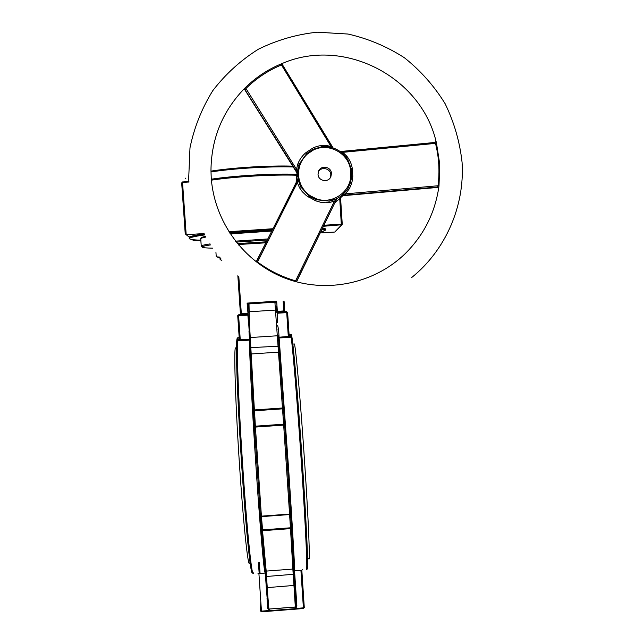 <?xml version="1.0" encoding="UTF-8"?>
<svg xmlns="http://www.w3.org/2000/svg" width="644" height="644" viewBox="0 0 644 644"><rect width="100%" height="100%" fill="white"/><g stroke="black" fill="none" stroke-linecap="round" stroke-linejoin="round"><path stroke-width="0.97" d="M220.892 259.299L220.168 259.822L219.918 257.745M221.979 260.031L221.142 260.321M436.447 142.936L435.964 140.988C420.532 76.66 344.194 37.167 283.062 63.12L281.211 63.909C267.775 69.472 255.805 77.409 245.308 87.705L243.859 89.13C222.261 111.831 211.296 138.951 210.966 170.483L211.224 177.599C214.178 221.681 243.859 262.148 284.769 278.039C325.711 293.897 373.979 283.915 405.076 253.776C423.591 235.438 434.829 213.341 438.773 187.476L438.999 185.786L438.017 185.762C439.836 171.401 438.999 157.273 435.497 143.37L436.447 142.936L439.747 164.204L438.999 185.786M298.051 167.891L297.278 173.373L295.363 169.718L296.457 169.235L297.214 171.787M297.649 179.523L297.335 182.606L296.2 182.485L297.753 178.774L300.619 186.792L299.492 187.686L297.335 182.606L257.552 261.979C269.112 270.561 281.79 276.848 295.588 280.832L295.443 281.468M436.036 141.439L434.982 142.453L340.177 151.541L342.906 151.388L342.809 152.346L346.81 156.194C349.7 159.776 351.527 163.89 352.308 168.519L352.791 176.166C352.59 180.924 351.294 185.311 348.903 189.344L347.768 188.668L350.191 183.532L351.479 177.977L351.197 168.656L347.824 159.688L345.748 156.758C340.475 150.479 333.769 147.09 325.623 146.59L321.815 146.695L312.912 149.344L306.761 153.433L307.357 154.037C301.159 159.801 298.228 166.941 298.583 175.45C299.339 183.934 303.163 190.664 310.046 195.631L316.454 198.851L316.164 199.721L329.108 201.097L337.158 198.561L335.17 202.071L334.397 201.218L336.587 199.213M306.005 152.58L306.761 153.433L299.146 164.196L297.931 163.689C299.685 159.285 302.374 155.582 306.005 152.58L312.356 148.353C316.526 146.188 320.889 145.198 325.437 145.391L330.903 146.333L281.46 64.964C268.178 70.462 256.336 78.302 245.944 88.502L245.308 87.705M330.388 177.607L330.807 174.806C330.71 168.277 320.954 166.152 318.257 172.085M331.451 173.502C331.346 166.546 320.72 164.792 318.49 171.368L318.031 174.299C318.144 181.093 328.4 183.017 330.871 176.714L331.451 173.502M189.135 237.081L189.658 237.515L189.127 237.161M342.495 195.776L341.731 195.712L341.98 195.349L345.434 193.86L345.723 195.043L341.98 195.349L346.802 190.109M342.447 195.784L344.226 195.591M438.379 187.211L437.662 187.018L438.733 187.637M204.076 233.571L186.18 234.674L189.159 237.073C190.825 236.139 195.848 235.084 204.245 233.901M316.454 198.851C331.91 204.615 350.111 192.484 350.827 175.949L350.376 168.776C347.591 152.435 327.949 142.485 313.314 150.068L307.357 154.037M244.35 89.041L297.029 172.986M295.363 169.718L244.583 89.089M330.903 146.325L331.604 145.673L333.133 147.975L282.515 64.835L282.7 63.337M336.627 199.125L296.651 281.146L295.588 280.832L334.397 201.218L329.092 202.538L325.252 202.763L320.438 202.208L315.737 200.848L306.48 195.704L302.237 191.654L299.492 187.686M310.046 195.631L309.539 196.396L316.164 199.721L315.737 200.848M312.356 148.353L313.314 150.068M350.827 175.949L352.791 176.166M352.308 168.519L350.376 168.776M345.852 156.878L347.824 159.688C341.586 150.39 332.916 146.059 321.815 146.695L325.526 146.582L325.437 145.391M346.81 156.194L345.796 156.806M342.906 151.388L434.982 142.453L435.497 143.37L342.809 152.346L340.612 151.823M329.092 202.538L329.108 201.097C337.102 199.64 343.324 195.494 347.768 188.668M299.227 163.978L297.464 175.643L300.619 186.792L309.539 196.396L308.903 197.426M332.666 147.822L330.903 146.333M281.211 63.909L281.46 64.964L282.523 64.835L331.604 145.673M243.915 89.073L245.163 89.564L245.944 88.502L296.457 169.235L297.931 163.689M342.978 194.794L342.197 195.687M348.903 189.344L345.434 193.86L438.017 185.762L437.662 187.018L345.723 195.043M297.753 180.014L256.199 261.77M257.125 262.478L257.552 261.979L256.666 261.303L296.2 182.485M336.619 199.149L336.184 199.318M335.17 202.071L296.57 281.774M185.231 233.836L186.18 234.674L182.534 182.373L181.68 183.001L185.231 233.836L181.68 183.001M182.534 181.946L181.68 182.944L182.534 181.946L188.893 181.568L182.534 181.946L182.534 182.373L188.934 181.994M189.803 238.964L190.101 239.053C191.55 239.632 195.132 240.019 200.839 240.22M189.594 238.803L190.101 239.053M296.506 174.814C272.967 173.969 235.149 176.142 211.401 179.74C235.189 176.142 272.919 173.969 296.506 174.814M185.866 178.066L185.44 178.565M249.679 562.856C248.375 569.795 243.875 529.61 239.946 471.553C235.712 410.035 233.74 351.713 235.374 347.913L236.147 347.865M308.685 558.372C310.263 565.078 308.75 524.779 304.926 466.876C300.933 405.519 295.854 347.567 294.413 343.985L293.914 344.017M220.345 258.92L220.916 258.783M219.499 257.061L216.247 256.827L215.949 252.504M219.709 257.326L217.817 257.616L220.055 257.745M237.998 277.886L237.886 276.284M249.011 303.984L248.149 304.942L247.111 303.107L249.011 303.984L249.357 321.839L254.388 409.946L253.422 410.373L250.653 354.796L251.554 353.942L278.474 352.147L274.899 302.31L276.67 301.191L275.882 303.147L274.899 302.31M278.361 335.685L283.819 413.021L283.513 408.288L282.491 407.998L254.388 409.946L254.444 410.8L253.422 410.373L253.76 415.106L254.75 415.139L255.354 426.183L283.61 424.203L278.474 352.147L279.488 352.864L283.513 408.32L282.547 408.843L254.444 410.8L254.75 415.139M290.533 513.566L291.434 527.967L290.492 528.627L262.527 530.712L266.189 571.091L265.183 570.238L261.504 530.149L262.47 529.883L262.527 530.712L261.504 530.149L261.19 525.142L262.18 525.287L262.47 529.883L290.436 527.798L289.599 514.556L261.448 516.641L262.18 525.287M291.12 523.322L291.434 527.903L290.436 527.798L292.859 569.063L293.745 568.064L291.434 527.919L296.184 605.956M282.829 413.19L283.819 413.021L284.672 425.032L254.412 427.149L255.354 426.183L261.408 516.158L289.567 514.073L290.533 513.477L289.599 514.556L283.61 424.203L284.648 424.863L284.423 421.82L283.392 421.313M249.647 340.113L238.441 340.861L239.327 339.444L240.212 339.807L238.441 340.861L239.174 337.15M254.283 423.961L253.76 415.106M283.787 412.546L283.746 412.007M284.495 422.818L284.527 423.253M306.238 568.869C307.792 576.211 305.981 532.427 301.786 468.888C297.391 401.502 292.014 338.245 290.629 334.389L289.719 334.453L290.219 337.424L288.343 336.619L289.18 336.144L290.219 337.424L278.506 337.963M269.635 611.14L269.103 611.204L267.679 608.145L267.027 598.485M266.511 590.814L265.32 573.071L258.011 573.595M238.336 244.664L238.827 244.495L238.739 243.513L237.467 243.617M265.948 242.804L238.827 244.495L238.683 245.074M288.279 336.232L286.717 312.622L277.483 313.226L277.475 322.37M277.693 325.502L278.578 329.728L277.975 329.776M249.027 331.676L248.987 331.032M248.367 321.05L247.884 315.149L238.618 315.761L240.228 339.42M300.957 570.351L294.541 570.842L296.86 605.875L295.829 608.443L303.396 607.856L300.941 570.705L301.827 570.238L304.274 607.517L303.429 608.491M289.719 334.453L289.18 336.144L287.627 312.549L289.18 336.144M301.827 570.238L302.294 569.602L301.827 570.399M268.781 609.055L269.522 610.665L295.21 608.669L295.934 606.688M290.621 515.272L289.679 516.198M291.16 523.822L291.08 522.59L290.122 523.21M290.637 515.522L287.747 470.563L290.533 513.477M261.19 525.142L260.595 517.494L261.641 518.275M260.385 515.731L261.448 516.641L260.385 515.707L254.412 427.149M254.404 427.069L254.283 423.985L255.233 423.285M276.711 312.034L277.419 312.284L277.483 313.226L276.767 312.67M277.806 317.991L277.17 318.039M275.898 303.042L274.94 302.205L248.962 303.888L248.117 304.845M240.349 314.175L238.586 314.819L248.061 314.175L247.111 303.107L276.67 301.191L277.347 311.358L283.803 310.939L283.151 301.062M248.085 315.093L247.843 314.224L241.363 314.642L241.323 313.7L248.037 313.266M258.88 573.562L258.002 573.579M300.941 570.705L301.827 570.415L304.274 607.517L303.396 607.856L303.429 608.524L304.274 607.542M239.318 339.654L249.51 339.195L249.003 331.676M278.578 329.728L279.077 337.231L289.212 336.345M296.86 605.875L296.192 606.012M258.936 573.917L261.456 611.132L269.047 610.536L269.731 611.172L295.274 609.176L295.829 608.443L295.87 609.111L303.429 608.524L295.306 609.176M323.892 225.231L342.246 224.16L340.604 198.392L342.101 224.732L323.377 226.286M325.389 229.852L322.225 228.644M228.87 231.703L273.008 228.725M204.768 234.891C193.611 236.485 188.612 237.797 189.795 238.835L189.215 238.32L189.658 237.515C191.3 236.598 196.251 235.559 204.502 234.392M320.567 232.049L324.874 230.488C325.301 229.956 324.334 229.522 321.968 229.167M272.742 229.256L229.184 232.194M322.483 228.121C325.099 228.491 326.178 228.958 325.719 229.53M298.655 165.645L299.146 164.196M296.973 172.954L296.071 182.743M296.425 175.224C272.806 174.411 235.229 176.577 211.441 180.151M344.186 195.599L438.564 187.372M192.274 239.576L193.763 240.767L200.848 240.333M320.132 232.951L334.719 232.049L341.36 225.175L339.782 199.221M334.719 232.049L341.819 225.022M342.246 224.16L342.101 224.732M193.763 240.767L192.846 240.059M293.173 166.965C269.498 166.241 233.869 168.39 210.991 171.932M210.974 171.111C233.555 167.553 269.112 165.395 292.65 166.144C269.039 165.395 233.627 167.545 210.974 171.111M211.353 179.185C235.229 175.587 273.016 173.421 296.626 174.266M334.711 203.013L342.809 195.736M276.075 305.956L276.509 310.529L275.616 310.062L248.93 311.801L248.037 312.791L250.653 354.739M267.365 239.987L236.235 242.104M210.652 244.873C204.373 245.823 201.588 246.604 202.272 247.207C203.077 247.755 206.595 248.069 212.842 248.157M201.306 246.411L201.266 246.322C200.678 245.694 203.601 244.889 210.033 243.915M235.487 241.146L267.888 238.94M202.812 237.056L205.541 236.324M229.747 233.08L272.299 230.141L229.747 233.088M271.84 231.059L230.294 233.917M205.935 237.032C202.007 237.813 200.276 238.481 200.759 239.037C200.236 237.982 201.83 237.081 205.549 236.332M284.672 425.032L287.747 470.555L284.672 425.016M294.147 574.359L293.197 574.319L293.962 585.444L266.318 587.69L265.65 576.549L293.197 574.319L292.859 569.063L266.189 571.091L267.727 594.959L268.934 609.055L295.314 606.994L293.962 585.444L294.912 585.476L293.753 568.105M295.242 609.144L295.121 607.115L268.934 609.055L267.936 608.153L266.318 587.69M238.61 337.834L237.837 337.883C236.243 341.94 238.554 405.559 243.199 473.107C247.497 536.806 252.231 580.477 253.478 572.894M252.504 572.065C251.208 579.391 246.467 536.058 242.208 473.026C239.697 436.149 237.692 397.775 236.895 372.474C236.163 347.108 236.437 335.814 237.708 338.615M265.425 573.063L265.256 572.379C264.491 577.257 260.49 533.755 256.352 472.157C252.247 411.637 249.268 352.131 249.558 340.121L249.574 339.187M291.024 336.538C291.289 330.259 292.585 339.597 294.888 364.544L302.761 468.655C306.238 521.439 308.17 562.719 307.55 567.533M306.633 569.046C307.277 568.869 307.921 571.993 307.454 554.162L302.761 468.663C299.975 426.264 296.61 382.536 294.292 358.112L291.716 336.466L290.154 334.421M278.458 337.287L279.077 337.231L288.681 469.83C292.762 531.34 295.234 574.899 294.501 570.141L294.541 570.842L293.922 570.954M250.218 347.671L278.071 346.214L278.997 345.78L278.361 335.709L249.453 337.601M238.739 243.513L266.455 241.79M278.997 345.756L279.488 352.864M276.067 305.908L276.622 310.867M248.045 312.638L248.149 304.942M260.595 517.494L260.418 515.908M285.695 311.728L283.875 311.865L286.644 311.688L285.847 311.213L284.833 311.277L285.695 311.728L284.712 310.867L284.084 301.368L284.712 310.867M239.327 339.444L237.725 315.81L238.586 314.819L241.363 314.642L239.56 314.739L240.188 314.433M238.811 276.526L241.323 313.7L240.421 313.749L237.845 275.729M260.023 572.774L259.331 562.542M295.862 609.079L295.33 609.135M269.095 611.172L261.52 611.76L260.554 610.931L261.456 611.132L261.52 611.792L269.667 611.172M258.445 562.832L259.121 572.846L258.445 562.824M260.796 601.311L260.554 610.931M295.87 606.6L295.121 607.115L296.087 606.471L294.912 585.476M269.256 609.079L269.731 611.172L295.274 609.176M265.65 576.549L265.191 570.351M276.646 311.406L277.347 311.358L277.419 312.284L283.875 311.865L283.803 310.939L284.704 310.867L285.308 311.728L277.419 312.292L286.644 311.688L287.627 312.549L286.644 311.696L286.717 312.622L287.627 312.549M239.56 314.739L240.421 313.757M286.693 311.688L285.847 311.213M239.882 314.208L239.294 314.481M237.733 315.6L238.586 314.827L238.618 315.761L237.725 315.802M261.52 611.76L260.562 611.043M325.244 230.262L325.373 229.739M282.523 64.835L282.797 63.297M434.982 142.453L436.004 141.31M256.666 261.303L256.183 261.762M296.651 281.146L296.594 281.782M188.676 178.791L189.988 147.79C194.238 127.351 201.862 108.273 212.858 90.554C225.585 74.052 240.751 60.278 258.357 49.234C276.984 40.049 296.61 34.365 317.234 32.2L347.993 34.035C368.207 38.632 387.028 46.553 404.456 57.791C420.669 70.719 434.217 86.006 445.093 103.652C454.157 122.288 459.816 141.881 462.078 162.425C464.888 206.225 445.503 250.307 411.741 277.483M188.95 182.18L188.684 178.952M325.115 230.407L323.449 231.252M330.605 177.253L330.871 176.714M235.374 347.913L237.346 347.784M292.843 344.089L294.413 343.985M220.345 258.904L220.288 258.019M239.198 337.553L237.837 337.883C236.976 337.722 236.944 337.939 237.717 338.559M201.242 246.008L200.759 239.037M247.843 314.224L239.882 314.691L240.413 313.974M276.711 312.05L277.419 312.292M260.804 601.488L260.562 610.979"/></g></svg>
